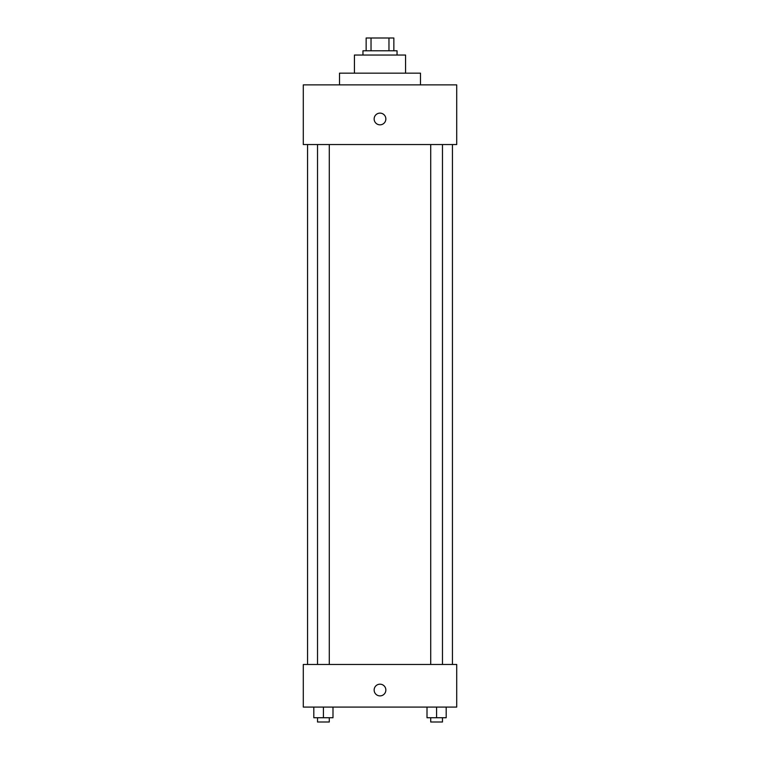 <?xml version="1.0" encoding="UTF-8"?>
<svg xmlns="http://www.w3.org/2000/svg" width="760" height="760" viewBox="0 0 760 760"><rect width="100%" height="100%" fill="white"/><g stroke="black" fill="none" stroke-linecap="round" stroke-linejoin="round"><path stroke-width="1.14" d="M371.032 50.787L371.032 38L366.149 38L366.149 50.787L366.149 38M371.032 38L393.851 38L393.851 50.787M388.968 50.787L388.968 38M362.957 55.043L362.957 50.787L397.043 50.787L397.043 55.043M354.426 73.16L354.426 55.043L405.574 55.043L405.574 73.16M339.511 84.882L339.511 73.16L420.489 73.16L420.489 84.882M303.287 84.882L456.712 84.882L456.712 144.542L303.287 144.542L303.287 84.882M380 124.83A5.861 5.861 0 0 1 374.927 116.043A5.861 5.861 0 0 1 385.073 116.043A5.861 5.861 0 0 1 380 124.83M303.287 664.468L456.712 664.468L456.712 707.085L303.287 707.085L303.287 664.468M380 695.894A5.861 5.861 0 0 1 374.927 687.106A5.861 5.861 0 0 1 385.073 687.106A5.861 5.861 0 0 1 380 695.894M427.006 707.085L427.006 717.734L446.186 717.734L446.186 707.085L446.186 717.734M436.591 717.734L436.591 707.085M442.472 717.734L442.472 722L430.711 722L430.711 717.734M313.813 707.085L313.813 717.734L332.994 717.734L332.994 707.085L332.994 717.734M323.409 717.734L323.409 707.085M329.289 717.734L329.289 722L317.528 722L317.528 717.734M452.447 664.468L452.447 144.542M307.553 664.468L307.553 144.542M430.711 144.542L430.711 664.468M442.472 144.542L442.472 664.468M329.289 664.468L329.289 144.542M317.528 664.468L317.528 144.542"/></g></svg>
